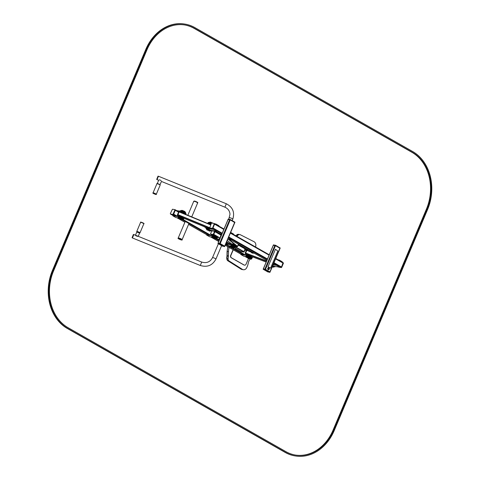 <?xml version="1.0" encoding="UTF-8"?>
<svg xmlns="http://www.w3.org/2000/svg" width="480" height="480" viewBox="0 0 480 480"><rect width="100%" height="100%" fill="white"/><g stroke="black" fill="none" stroke-linecap="round" stroke-linejoin="round"><path stroke-width="0.72" d="M223.836 229.422L214.578 224.154L212.958 227.988L222.222 233.256M275.778 258.504L283.086 262.65L281.514 266.988L281.004 267.42L278.568 267.042M213.546 229.038L209.958 228.018L212.502 228.426L212.928 228.066L214.614 224.07L214.362 223.542M246.906 249.042L248.148 250.938L254.322 253.374L246.864 249.132M246.642 248.886L248.052 250.8L246.804 250.326L245.592 253.344L246.204 254.472M279.996 248.31L275.49 245.64L273.366 245.262M280.086 248.298L270.066 272.016L265.476 269.358L263.346 268.98M234.744 222.558L230.238 219.888L228.108 219.51M228.234 219.192L230.364 219.57L234.96 222.228L224.814 246.27L220.218 243.606L218.088 243.228M283.062 262.632L281.478 267.072L281.052 267.432L278.436 266.994M283.17 262.686L283.416 263.22L281.73 267.216L281.31 267.576L278.682 267.126M209.88 227.982L212.25 228.282L212.67 227.922L214.326 223.506L211.734 223.092L211.314 223.452L209.712 227.886M251.172 252.216A2.64 2.508 -35.3 0 0 252.864 252.84M273.306 245.208L274.92 245.418L264.9 269.136L263.376 268.902L263.154 269.226L267.75 271.89L269.934 272.334L265.338 269.676L263.154 269.226M273.492 244.938L275.616 245.316L280.128 247.986M269.934 272.334L269.916 271.884L265.476 269.358L264.768 269.454M218.034 243.162L228.048 219.438L229.656 219.666L219.648 243.39L218.124 243.15L217.902 243.48L222.492 246.138L224.676 246.588L220.08 243.924L217.902 243.48M224.676 246.588L224.658 246.138L220.218 243.606L219.51 243.708M282.066 262.044L282.12 261.678L279.33 260.088L278.046 259.782M282.246 261.78L282.108 262.092L278.934 260.286M218.76 226.026L218.82 225.66L216.024 224.07L214.74 223.764M218.802 226.074L215.628 224.268M211.266 223.56A2.64 0.456 22.9 0 1 210.15 223.248A3.342 0.576 -157.1 0 0 207.96 222.906A3.342 0.576 -157.1 0 0 208.518 223.536M211.44 223.248A2.64 0.456 22.9 0 1 210.282 222.93A3.342 0.576 -157.1 0 0 208.098 222.588L207.96 222.906M209.364 224.106A2.73 0.468 -157.1 0 1 209.004 223.248A2.73 0.468 -157.1 0 1 211.116 223.92A2.814 0.486 -157.1 0 0 208.944 223.212A2.814 0.486 -157.1 0 0 208.38 223.272A2.814 0.486 -157.1 0 0 209.358 224.124M211.176 223.788A2.814 0.486 -157.1 0 0 208.992 223.092A2.814 0.486 -157.1 0 0 208.434 223.152A2.814 0.486 -157.1 0 0 208.428 223.224M233.346 234.324L233.406 233.958L230.67 232.398M233.526 234.06L233.394 234.378L230.532 232.722M273.114 264.804L276.576 265.344L279.828 267.108L275.796 266.586A2.64 0.456 -157.1 0 0 275.268 266.64L275.268 266.64A3.342 0.576 22.9 0 1 274.392 266.676M273.252 264.48L277.17 265.2L279.966 266.79L279.906 267.156M206.388 228.672A3.342 0.576 22.9 0 1 205.8 228.018A3.342 0.576 22.9 0 1 207.99 228.36A2.64 0.456 -157.1 0 0 209.19 228.684L213.732 229.5L216.642 231.192L212.49 230.562A2.64 0.456 -157.1 0 0 211.962 230.622L211.962 230.622A3.342 0.576 22.9 0 1 211.092 230.658L211.668 231.018M205.8 228.018L205.938 227.7A3.342 0.576 22.9 0 1 208.128 228.042A2.64 0.456 -157.1 0 0 209.328 228.366L213.408 229.002L216.66 230.766L216.6 231.138M206.772 227.658A2.814 0.486 22.9 0 1 209.106 228.324M228.378 237.828L231.234 239.496L227.886 238.992M228.51 237.51L231.246 239.07L231.192 239.436M220.728 236.79A3.342 0.576 22.9 0 1 220.392 236.322A3.342 0.576 22.9 0 1 220.962 236.232M220.392 236.322L220.524 235.998A3.342 0.576 22.9 0 1 221.094 235.914M247.752 250.458L246.804 250.326M247.254 254.328A2.022 0.348 22.9 0 1 247.296 254.298A2.022 0.348 22.9 0 1 249.216 254.796A2.022 0.348 22.9 0 1 250.962 255.834A2.022 0.348 22.9 0 1 250.968 255.846A2.022 0.348 22.9 0 1 250.98 255.9M247.11 254.802A2.112 0.366 22.9 0 1 247.032 254.628L247.128 254.388A2.112 0.366 22.9 0 1 247.188 254.34A2.112 0.366 22.9 0 1 249.186 254.862A2.112 0.366 22.9 0 1 251.01 255.942A2.112 0.366 22.9 0 1 251.016 255.96A2.112 0.366 22.9 0 1 251.022 256.032L250.92 256.272A2.112 0.366 22.9 0 1 250.74 256.338M247.032 254.628A2.112 0.366 22.9 0 1 248.916 255.03A2.112 0.366 22.9 0 1 250.908 256.182A2.112 0.366 22.9 0 1 250.92 256.272L266.184 262.068L250.92 256.266M247.854 255.018L250.062 255.948M274.314 264.636A2.112 0.366 22.9 0 1 274.338 264.654L273.402 264.12M273.306 264.354A2.112 0.366 22.9 0 1 273.684 264.552M245.79 254.28L245.208 253.236L246.738 250.488L246.336 250.332L246.894 250.164L246.546 250.026M246.162 254.424L245.208 253.236M245.322 252.732L246.336 250.332M179.196 211.734L210.774 224.73L179.202 211.734L177.852 214.932L177.768 215.784L178.266 215.988L177.768 215.784M181.368 212.118L184.122 213.282M184.032 213.72L184.164 213.342L181.29 212.13L181.104 212.514M179.202 215.892A2.022 0.348 22.9 0 1 179.244 215.862A2.022 0.348 22.9 0 1 181.194 216.372A2.022 0.348 22.9 0 1 182.916 217.416A2.022 0.348 22.9 0 1 182.928 217.464M182.91 217.74L182.97 217.596A2.112 0.366 22.9 0 1 182.97 217.596A2.112 0.366 22.9 0 0 182.964 217.524A2.112 0.366 22.9 0 0 181.164 216.438A2.112 0.366 22.9 0 0 179.136 215.904A2.112 0.366 22.9 0 0 179.076 215.952L179.016 216.096M179.154 216.126A2.112 0.366 22.9 0 1 181.062 216.678A2.112 0.366 22.9 0 1 182.796 217.662M209.616 223.746L211.05 224.076M209.352 224.142L209.538 223.758L211.026 224.142M207.45 227.52A2.022 0.348 22.9 0 1 207.492 227.49A2.022 0.348 22.9 0 1 210.57 228.558M207.264 227.724L207.324 227.58A2.112 0.366 22.9 0 1 207.378 227.532A2.112 0.366 22.9 0 1 210.384 228.534M207.402 227.754A2.112 0.366 22.9 0 1 209.52 228.396M177.768 215.754L177.36 215.58L177.768 215.748L177.846 214.962L177.438 214.794L178.788 211.596L179.178 211.758L178.788 211.596M177.618 214.314L178.026 214.482L179.034 212.088L178.626 211.92M177.36 215.58L177.438 214.794M237.234 246.618L235.878 246.108L237.522 246.342L238.422 244.212L237.768 246.33A0.438 0.372 129.3 0 1 237.234 246.618L236.058 246.252M220.374 233.946L220.254 234.222A0.438 0.372 -50.7 0 0 220.344 234.678L221.46 235.05M231.948 243.93A2.022 0.348 22.9 0 1 231.99 243.9A2.022 0.348 22.9 0 1 232.98 244.062A2.022 0.348 22.9 0 1 235.662 245.454A2.022 0.348 22.9 0 1 235.668 245.502M231.714 244.26A2.112 0.366 22.9 0 1 231.72 244.23L231.822 243.99A2.112 0.366 22.9 0 1 231.876 243.948A2.112 0.366 22.9 0 1 232.908 244.11A2.112 0.366 22.9 0 1 235.704 245.562A2.112 0.366 22.9 0 1 235.71 245.634L235.608 245.874A2.112 0.366 22.9 0 1 235.596 245.898M231.72 244.23A2.112 0.366 22.9 0 1 232.806 244.35A2.112 0.366 22.9 0 1 234.756 245.172A2.112 0.366 22.9 0 1 235.608 245.874M238.614 244.326L237.768 246.33M240.942 251.46L243.78 251.94L245.16 248.754L238.38 244.878M210.768 234.126L213.63 234.654L214.944 231.342L216.27 231.606M133.836 234.57L132.432 237.96L200.292 265.482L201.696 262.092M229.374 217.758A1.848 0.318 -157.1 0 1 229.38 217.728A1.848 0.318 -157.1 0 1 231.204 218.154A1.848 0.318 -157.1 0 1 232.782 219.168C234.918 212.268 232.764 207.138 226.308 203.76L158.448 176.238L157.044 179.628L158.652 180.306M137.508 236.394L135.75 235.686M159.36 179.796L161.112 180.51M216.384 238.452L219.318 240.126L218.43 239.61L219.462 239.778M218.43 239.61L218.772 238.812L219.804 238.98M226.266 242.826L228.372 244.038M226.602 242.028L230.4 244.206M215.058 231.294L215.91 231.408M217.854 232.518L217.68 233.004M212.892 235.068A2.022 0.348 22.9 0 1 212.934 235.038A2.022 0.348 22.9 0 1 214.884 235.548A2.022 0.348 22.9 0 1 216.606 236.586A2.022 0.348 22.9 0 1 216.618 236.64M210.846 234.204L212.772 235.128A2.112 0.366 22.9 0 1 212.826 235.08A2.112 0.366 22.9 0 1 214.854 235.614A2.112 0.366 22.9 0 1 216.654 236.7A2.112 0.366 22.9 0 1 216.66 236.772L216.6 236.916M212.844 235.302A2.112 0.366 22.9 0 1 214.752 235.854A2.112 0.366 22.9 0 1 216.486 236.838M210.858 234.168L213.522 234.636L214.962 231.882L214.65 231.318M210.546 233.598L210.63 234.042L213.21 234.456L214.608 231.282L211.98 230.844L210.546 233.598M245.328 248.892L243.93 252.066L241.26 251.598M245.37 249.312L245.058 249.132L244.044 251.532L244.356 251.712M243.93 252.066L241.35 251.652M132.42 237.858L132.06 237.708L133.392 234.486M157.044 179.562L156.684 179.418L158.022 176.19M137.052 232.08L139.356 233.052M154.686 193.788L154.38 193.698L154.686 193.788M160.008 184.782L157.254 183.618M231.192 246.174L228.822 245.79L225.726 244.104M225.786 243.96L229.704 244.596A2.64 0.456 -157.1 0 0 230.25 244.542A3.342 0.576 22.9 0 1 233.568 245.328A3.342 0.576 22.9 0 1 236.406 247.152A3.342 0.576 22.9 0 1 235.536 247.188L243.78 251.94M225.924 243.636L229.842 244.272A2.64 0.456 -157.1 0 0 230.388 244.224A3.342 0.576 22.9 0 1 233.706 245.01A3.342 0.576 22.9 0 1 236.544 246.834L236.406 247.152M231.222 244.188A2.814 0.486 22.9 0 1 231.522 244.218A2.814 0.486 22.9 0 1 233.988 245.046A2.814 0.486 22.9 0 1 235.992 246.204M250.644 257.952L251.7 258.558L252.426 256.842L251.244 258.996L248.604 258.534M252.696 256.944L251.502 259.14L248.868 258.69M170.58 214.134L173.208 214.578L173.628 214.218L175.32 210.228L175.068 209.694M170.328 213.6L170.412 214.038L172.956 214.434L175.026 209.658L172.44 209.244L170.328 213.6M245.052 256.494L248.652 258.546M175.416 215.856L173.16 214.572L170.412 214.038M248.754 258.606L251.196 258.984L251.7 258.558M178.53 212.154L175.284 210.306L173.664 214.14L177.156 216.126A2.64 0.456 -157.1 0 0 177.69 216.072L177.69 216.072A3.342 0.576 22.9 0 1 180.996 216.846A3.342 0.576 22.9 0 1 183.852 218.676L183.714 218.994A3.342 0.576 22.9 0 1 182.844 219.03M248.49 258.468L246.09 264.15A1.758 1.428 -81.1 0 1 244.548 265.164A1.758 1.428 -81.1 0 1 244.146 265.026L231.456 257.802A1.758 1.428 -81.1 0 1 230.862 255.48L233.262 249.804M244.446 265.146A1.758 1.428 -81.1 0 1 244.344 265.134A1.758 1.428 -81.1 0 1 243.942 264.99L231.252 257.772A1.758 1.428 -81.1 0 1 230.658 255.45L233.088 249.702M178.644 238.008A2.112 0.366 -157.1 0 0 178.218 238.05A2.112 0.366 22.9 0 1 178.47 237.99A2.112 0.366 22.9 0 1 180.732 238.728A2.112 0.366 22.9 0 1 182.112 239.694A2.112 0.366 -157.1 0 0 180.876 238.8A2.112 0.366 -157.1 0 0 178.644 238.008M197.334 203.022A2.112 0.366 -157.1 0 0 197.628 202.962A2.112 0.366 -157.1 0 0 196.392 202.062A2.112 0.366 -157.1 0 0 194.16 201.276A2.112 0.366 -157.1 0 0 193.734 201.318A2.112 0.366 -157.1 0 0 193.896 201.57M250.35 258.96A8.802 7.14 -81.1 0 1 249.792 259.71L249.564 259.98A4.398 3.57 98.9 0 0 248.562 262.014L247.992 264.354A8.802 7.14 -81.1 0 1 247.458 265.992L246.84 267.444A3.96 3.216 -81.1 0 1 243.378 269.73A3.96 3.216 -81.1 0 1 242.358 269.346L229.158 260.994A2.64 2.142 -81.1 0 1 228.114 258.378L228.402 256.266A2.64 2.142 98.9 0 0 228.432 255.894L228.51 251.67A14.52 11.784 -81.1 0 1 229.098 247.434M236.982 236.418L237.846 235.35A2.64 2.142 -81.1 0 1 239.736 234.534A2.64 2.142 -81.1 0 1 240.264 234.702L254.034 241.71A3.96 3.216 -81.1 0 1 255.498 246.954M197.628 202.914A2.112 0.366 -157.1 0 0 197.658 202.884L197.628 202.962A2.112 0.366 -157.1 0 0 196.392 202.062A2.112 0.366 -157.1 0 0 194.16 201.276A2.112 0.366 -157.1 0 0 193.734 201.318L187.836 215.286M188.928 223.548L182.112 239.694A2.112 0.366 22.9 0 1 182.082 239.73M178.218 238.098A2.112 0.366 22.9 0 1 178.218 238.05L185.232 221.442M236.586 248.964L234.342 249.138A2.64 2.142 -81.1 0 1 232.632 247.212M246.468 256.716L243.732 256.188L240.822 254.49L244.98 255.12A2.64 0.456 -157.1 0 0 245.508 255.066L245.508 255.066A3.342 0.576 22.9 0 1 248.814 255.84A3.342 0.576 22.9 0 1 251.67 257.67A3.342 0.576 22.9 0 1 250.794 257.7M241.002 254.226L245.112 254.802A2.64 0.456 -157.1 0 0 245.64 254.748L245.64 254.748A3.342 0.576 22.9 0 1 248.946 255.516A3.342 0.576 22.9 0 1 251.802 257.346L251.67 257.67M246.48 254.706A2.814 0.486 22.9 0 1 246.762 254.73A2.814 0.486 22.9 0 1 249.234 255.552A2.814 0.486 22.9 0 1 251.25 256.722M212.202 237.216L209.472 236.688L206.562 234.99L210.72 235.62A2.64 0.456 -157.1 0 0 211.248 235.566L211.248 235.566A3.342 0.576 22.9 0 1 214.548 236.34A3.342 0.576 22.9 0 1 217.41 238.17A3.342 0.576 22.9 0 1 216.534 238.2M206.742 234.726L210.852 235.302A2.64 0.456 -157.1 0 0 211.38 235.248L211.38 235.248A3.342 0.576 22.9 0 1 214.686 236.016A3.342 0.576 22.9 0 1 217.542 237.852L217.41 238.17M212.22 235.206A2.814 0.486 22.9 0 1 212.502 235.23A2.814 0.486 22.9 0 1 214.974 236.052A2.814 0.486 22.9 0 1 216.99 237.222M178.512 218.04L175.782 217.512L172.872 215.82L177.03 216.45A2.64 0.456 -157.1 0 0 177.558 216.39L177.558 216.39A3.342 0.576 22.9 0 1 180.858 217.164A3.342 0.576 22.9 0 1 183.714 218.994M173.052 215.556L177.162 216.126L177.03 216.45M178.53 216.03A2.814 0.486 22.9 0 1 178.806 216.06A2.814 0.486 22.9 0 1 181.284 216.876A2.814 0.486 22.9 0 1 183.3 218.046M185.04 213.924A3.342 0.576 -157.1 0 0 185.874 213.882L186.012 213.564A3.342 0.576 -157.1 0 0 183.156 211.734A3.342 0.576 -157.1 0 0 179.85 210.96L179.85 210.96A2.64 0.456 22.9 0 1 179.322 211.02L176.646 210.6M185.874 213.882A3.342 0.576 -157.1 0 0 183.018 212.052A3.342 0.576 -157.1 0 0 179.712 211.278L179.712 211.278A2.64 0.456 22.9 0 1 179.184 211.338L177.468 211.068M184.068 213.738A2.814 0.486 -157.1 0 0 184.758 213.894A2.814 0.486 -157.1 0 0 185.322 213.834A2.814 0.486 -157.1 0 0 182.916 212.292A2.814 0.486 -157.1 0 0 180.132 211.644A2.814 0.486 -157.1 0 0 181.11 212.496A2.73 0.468 -157.1 0 1 180.78 211.626A2.73 0.468 -157.1 0 1 184.314 212.994A2.73 0.468 -157.1 0 1 184.692 213.858A2.73 0.468 -157.1 0 1 184.038 213.708M185.322 213.768A2.814 0.486 -157.1 0 0 185.37 213.714A2.814 0.486 -157.1 0 0 182.964 212.178A2.814 0.486 -157.1 0 0 180.186 211.524A2.814 0.486 -157.1 0 0 180.18 211.596M217.722 232.902A2.814 0.486 -157.1 0 0 218.448 233.07A2.814 0.486 -157.1 0 0 218.874 233.088M213.864 230.778A2.814 0.486 -157.1 0 0 213.822 230.82A2.814 0.486 -157.1 0 0 214.068 231.186M247.452 250.038A2.64 0.456 22.9 0 1 247.14 250.014L245.418 249.744M247.2 249.678L245.34 249.39M269.262 268.128L269.292 269.196L268.548 269.82L267.768 269.376L267.738 268.308L268.488 267.684L269.262 268.128M268.08 268.5A0.606 0.492 -81.1 0 1 269.004 268.83A0.606 0.492 -81.1 0 1 268.422 269.352A0.606 0.492 -81.1 0 1 268.08 268.5M275.43 249.27L268.008 266.832L270.6 268.164L277.824 251.052L275.43 249.27M184.812 24.078L184.308 24A43.998 35.724 98.9 0 0 145.794 49.416L52.422 270.462A43.998 35.724 98.9 0 0 67.29 328.452L285.096 452.376A43.998 35.724 98.9 0 0 295.188 455.922L295.692 456A43.998 35.724 98.9 0 0 334.206 430.584L427.578 209.538A43.998 35.724 98.9 0 0 412.71 151.548L194.904 27.624A43.998 35.724 98.9 0 0 184.812 24.078A43.998 35.724 98.9 0 0 146.304 49.5L52.932 270.54A43.998 35.724 98.9 0 0 67.8 328.53L285.6 452.454A43.998 35.724 98.9 0 0 295.692 456M285.936 451.656L68.136 327.732A43.122 35.01 -81.1 0 1 53.568 270.906L146.94 49.86A43.122 35.01 -81.1 0 1 184.68 24.948A43.122 35.01 -81.1 0 1 194.568 28.422L412.368 152.352A43.122 35.01 -81.1 0 1 426.942 209.178L333.57 430.218A43.122 35.01 -81.1 0 1 295.83 455.13A43.122 35.01 -81.1 0 1 285.936 451.656M184.422 24.912A43.122 35.01 -81.1 0 1 194.064 28.344L411.864 152.268A43.122 35.01 -81.1 0 1 426.432 209.094L333.06 430.14A43.122 35.01 -81.1 0 1 295.578 455.088M228.744 236.964L267.54 259.044M273.996 262.716L281.514 266.988M230.358 233.13L269.16 255.21M275.616 258.882L283.128 263.154M216.642 231.192L216.78 230.874L221.976 233.832M231.366 239.178L267.228 259.584M273.75 263.298L276.846 265.056M280.08 266.898L281.004 267.42M210.018 228.036L211.074 228.642M215.196 230.988L221.634 234.648L215.166 230.982M229.788 239.286L266.886 260.394L229.752 239.28M273.408 264.108L274.38 264.66M214.638 223.716L223.998 229.044M230.52 232.752L269.256 254.79L230.526 232.746M275.616 245.316L265.338 269.676M280.062 247.848L269.784 272.202M273.522 244.86L263.244 269.22M230.238 219.888L220.08 243.924M234.678 222.42L224.526 246.456M228.144 219.432L217.986 243.468M278.472 267L278.772 267.18M253.728 253.158L252.636 253.17L251.07 252.18A2.64 2.508 -35.3 0 0 253.632 253.116M274.914 245.418L275.046 245.1M230.226 219.888L230.364 219.57M229.656 219.666L229.794 219.348M228.132 219.432L228.27 219.114M234.672 222.414L234.804 222.096M279.33 260.088L279.192 260.406M282.12 261.678L281.988 261.996M216.024 224.07L215.892 224.388M218.82 225.66L218.682 225.978M210.282 222.93L210.15 223.248M211.656 223.098A2.55 0.438 -157.1 0 0 209.52 222.402A2.55 0.438 -157.1 0 0 209.01 222.456L208.968 222.552M209.01 222.456L209.832 222.198L212.598 223.23A2.244 0.384 -157.1 0 0 209.88 222.216M212.646 223.236A2.16 0.372 -157.1 0 0 209.952 222.216A2.16 0.372 -157.1 0 0 209.838 222.204M213.15 223.314L210.396 222.09L209.7 222.186M212.976 223.17L210.438 222.096M233.406 233.958L233.268 234.276M279.828 267.108L279.966 266.79M277.038 265.518L277.17 265.2M276.576 265.344L276.714 265.02M272.76 265.638A2.55 0.438 22.9 0 1 274.35 266.772L274.62 266.13M272.604 266.004A2.244 0.384 22.9 0 1 273.696 267.036M272.586 266.052A2.16 0.372 22.9 0 1 273.756 267.024L272.922 267.132M272.43 266.43L273.246 267.144L272.202 266.97L272.784 267.114L272.382 266.532M216.522 231.09L216.66 230.766M213.732 229.5L213.864 229.182M207.99 228.36L208.128 228.042M209.19 228.684L209.328 228.366M213.276 229.32L213.408 229.002M206.616 228.126L206.346 228.768A2.55 0.438 22.9 0 1 208.866 229.356A2.55 0.438 22.9 0 1 211.05 230.754L211.32 230.112M206.616 229.422A2.244 0.384 22.9 0 1 208.716 229.722A2.244 0.384 22.9 0 1 210.39 231.018M207.084 230.04L206.58 229.368A2.16 0.372 22.9 0 1 208.692 229.764A2.16 0.372 22.9 0 1 210.456 231.006L209.622 231.114M206.85 229.818L209.94 231.126L206.85 229.818M209.484 231.096L207.306 229.86L209.484 231.096M231.114 239.388L231.246 239.07M245.592 253.344L266.508 261.294M245.658 253.044L266.628 261.012M183.342 218.076L206.514 227.616M177.852 214.932L210.792 228.492M179.1 211.926L210.69 224.934M177.954 214.644L209.574 227.658M237.204 246.516L228.042 239.016M231.78 244.086L227.286 240.408L231.774 244.098M221.274 235.482L220.488 234.84M237.522 246.342L228.696 239.118M220.224 234.468L215.034 231.492M245.184 249.012L238.302 245.064M220.47 234.84L215.028 231.726M240.996 251.49L234.336 247.668L240.966 251.478M220.068 238.344L213.63 234.654M244.038 251.724L236.232 247.248M230.79 244.134L226.704 241.788M220.188 238.056L213.882 234.438M212.508 257.688A1.848 0.318 22.9 0 1 212.514 257.658A1.848 0.318 22.9 0 1 214.338 258.084A1.848 0.318 22.9 0 1 215.916 259.098C212.472 265.434 207.264 267.564 200.292 265.482M226.308 203.76L224.922 207.186C228 208.584 229.692 210.93 229.998 214.224L228.762 219.186M210.948 234.222L210.63 234.042M214.962 231.882L214.65 231.702M213.954 234.282L213.636 234.102M213.522 234.636L213.21 234.456M140.844 222.276L143.736 223.494M140.616 222.324A1.758 0.3 22.9 0 1 142.356 222.732A1.758 0.3 22.9 0 1 143.862 223.698C145.17 223.686 139.716 221.376 140.616 222.324L136.74 231.51A1.758 0.3 22.9 0 1 138.474 231.918A1.758 0.3 22.9 0 1 139.98 232.878L143.862 223.698M155.316 193.824L153.852 193.74L155.316 193.824M155.466 193.668A1.758 0.3 -157.1 0 0 153.03 192.936C151.722 192.954 157.182 195.252 156.276 194.31A1.758 0.3 -157.1 0 0 155.466 193.668M156.912 183.756C156.69 183.306 157.5 183.474 159.342 184.248L160.152 185.124A1.758 0.3 -157.1 0 0 159.342 184.488A1.758 0.3 -157.1 0 0 156.912 183.756L153.03 192.936M229.704 244.596L229.842 244.272M230.25 244.542L230.388 244.224M231.078 245.988L230.79 245.298A2.55 0.438 22.9 0 1 231.318 245.25A2.55 0.438 22.9 0 1 234.018 246.204A2.55 0.438 22.9 0 1 235.494 247.284L235.764 246.648M231.06 245.952A2.244 0.384 22.9 0 1 231.408 245.688A2.244 0.384 22.9 0 1 234.162 246.732A2.244 0.384 22.9 0 1 234.834 247.548M231.528 246.576L231.024 245.898A2.16 0.372 22.9 0 1 231.456 245.76A2.16 0.372 22.9 0 1 233.94 246.672A2.16 0.372 22.9 0 1 234.9 247.536L234.066 247.644M231.636 246.24L234.384 247.656C234.846 248.178 230.598 246.384 231.294 246.354L231.636 246.24M231.762 246.396L233.916 247.626L231.762 246.396M245.016 256.494L248.958 258.744M175.344 209.868L178.692 211.776M211.902 230.682L212.28 230.892M245.226 249.648L246.354 250.29L245.232 249.636M203.586 226.416L205.92 227.742M245.07 250.026L246.198 250.668M170.718 214.188L173.01 215.496L170.688 214.188M177.096 217.824L184.89 222.258L177.066 217.818M206.694 234.678L188.586 224.37L206.7 234.672L206.562 234.99M210.786 236.994L218.73 241.518L210.756 236.994M225.252 245.226L240.96 254.166L240.822 254.49M181.782 219.48L209.106 235.032M215.472 238.656L219.072 240.702M225.594 244.416L243.366 254.532M249.732 258.156L251.196 258.984M182.694 219.276L210.846 235.302L210.72 235.62M229.458 245.898L232.794 247.794M235.41 249.282L245.106 254.802L244.98 255.12M243.378 269.73L242.106 269.532A3.96 3.216 -81.1 0 1 241.086 269.148L227.886 260.796A2.64 2.142 -81.1 0 1 226.848 258.18L227.13 256.068A2.64 2.142 98.9 0 0 227.16 255.69L227.238 251.472A14.52 11.784 -81.1 0 1 227.958 246.78M242.358 269.346L241.086 269.148A0.882 0.486 122.3 0 1 240.978 269.106A0.882 0.486 122.3 0 1 240.9 269.028M229.158 260.994L227.886 260.796A0.882 0.486 122.3 0 1 227.778 260.76A0.882 0.486 122.3 0 1 227.676 260.646M228.114 258.378L226.68 258.15L227.778 260.76L242.106 269.532M228.402 256.266L226.968 256.038L226.68 258.15M228.432 255.894L226.998 255.642L226.968 256.038M228.51 251.67L227.076 251.418L226.998 255.642M236.004 235.86L236.574 235.152A2.64 2.142 -81.1 0 1 238.464 234.336L236.388 235.194L237.846 235.35M193.734 201.318L194.424 201.042C197.214 202.026 198.294 202.638 197.658 202.884A2.112 0.366 -157.1 0 0 196.428 201.984A2.112 0.366 -157.1 0 0 194.19 201.192A2.112 0.366 -157.1 0 0 193.77 201.24A2.112 0.366 -157.1 0 0 193.764 201.282M197.448 202.584A1.848 0.318 -157.1 0 0 196.614 201.84A1.848 0.318 -157.1 0 0 194.484 201.06M182.076 239.778C182.976 240.918 176.736 238.284 178.188 238.134A2.112 0.366 22.9 0 1 178.434 238.068A2.112 0.366 22.9 0 1 180.702 238.812A2.112 0.366 22.9 0 1 182.076 239.778L182.112 239.694M178.548 238.416A1.848 0.318 22.9 0 1 181.506 239.622A1.848 0.318 22.9 0 1 180.036 239.538A1.848 0.318 22.9 0 1 178.548 238.416M235.104 249.258A2.64 2.142 -81.1 0 1 233.43 247.512M240.894 254.484L241.026 254.166M245.508 255.066L245.64 254.748L245.508 255.066M246.336 256.5L246.048 255.816A2.55 0.438 22.9 0 1 246.564 255.762A2.55 0.438 22.9 0 1 249.264 256.716A2.55 0.438 22.9 0 1 250.752 257.802L251.022 257.16M246.318 256.47A2.244 0.384 22.9 0 1 246.648 256.2A2.244 0.384 22.9 0 1 249.408 257.238A2.244 0.384 22.9 0 1 250.098 258.066M246.792 257.088L246.288 256.416A2.16 0.372 22.9 0 1 246.696 256.272A2.16 0.372 22.9 0 1 249.192 257.184A2.16 0.372 22.9 0 1 250.158 258.048L249.324 258.156M246.882 256.752L249.648 258.174C250.11 258.696 245.856 256.902 246.552 256.866L246.882 256.752M247.008 256.908L249.186 258.144L247.008 256.908M206.634 234.984L206.766 234.666M211.248 235.566L211.38 235.248L211.248 235.566M212.076 237L211.788 236.316A2.55 0.438 22.9 0 1 212.304 236.262A2.55 0.438 22.9 0 1 215.004 237.216A2.55 0.438 22.9 0 1 216.492 238.302L216.762 237.66M212.058 236.97A2.244 0.384 22.9 0 1 212.388 236.706A2.244 0.384 22.9 0 1 215.148 237.738A2.244 0.384 22.9 0 1 215.838 238.566M212.532 237.588L212.028 236.916A2.16 0.372 22.9 0 1 212.436 236.772A2.16 0.372 22.9 0 1 214.926 237.684A2.16 0.372 22.9 0 1 215.898 238.548L215.064 238.656M212.622 237.252L215.388 238.674C215.85 239.196 211.596 237.402 212.292 237.366L212.622 237.252M212.748 237.408L214.926 238.644L212.748 237.408M172.944 215.808L173.076 215.49M177.558 216.39L177.69 216.072L177.558 216.39M178.386 217.824L178.098 217.14A2.55 0.438 22.9 0 1 178.608 217.086A2.55 0.438 22.9 0 1 181.314 218.04A2.55 0.438 22.9 0 1 182.802 219.126L183.072 218.484M178.368 217.794A2.244 0.384 22.9 0 1 178.698 217.53A2.244 0.384 22.9 0 1 181.458 218.562A2.244 0.384 22.9 0 1 182.142 219.39M178.842 218.412L178.332 217.74A2.16 0.372 22.9 0 1 178.746 217.596A2.16 0.372 22.9 0 1 181.236 218.508A2.16 0.372 22.9 0 1 182.208 219.378L181.374 219.486M178.932 218.076L181.692 219.498C182.154 220.02 177.906 218.226 178.602 218.19L178.932 218.076M179.058 218.232L181.236 219.468L179.058 218.232M179.85 210.96L179.712 211.278L179.85 210.96M179.322 211.02L179.184 211.338M185.424 212.91L185.466 212.814A2.55 0.438 -157.1 0 0 183.288 211.416A2.55 0.438 -157.1 0 0 180.762 210.828L180.726 210.924M185.28 212.418A2.244 0.384 -157.1 0 0 183.402 211.152A2.244 0.384 -157.1 0 0 181.182 210.684M185.07 212.046A2.16 0.372 -157.1 0 0 183.408 211.134A2.16 0.372 -157.1 0 0 181.59 210.576M185.184 212.13L181.458 210.558M184.728 211.542L182.196 210.468M217.728 232.884A2.73 0.468 -157.1 0 0 218.388 233.034A2.73 0.468 -157.1 0 0 218.808 233.052M213.978 230.796A2.73 0.468 -157.1 0 0 214.128 231.192M285.096 452.376L285.6 452.454M145.794 49.416L146.304 49.5M52.422 270.462L52.932 270.54M67.29 328.452L67.8 328.53M194.064 28.344L194.568 28.422M411.864 152.268L412.368 152.352M426.432 209.094L426.942 209.178M333.06 430.14L333.57 430.218M209.982 228.03L211.044 228.636M214.626 223.698L224.004 229.032M275.778 258.492L283.086 262.65M273.438 244.872L263.292 268.908M280.086 248.28L280.212 247.98M228.048 219.438L228.18 219.12M218.94 225.762L218.808 226.074M208.866 223.146L211.116 223.926M210.12 222.084L213.21 223.392M279.948 267.21L280.086 266.892M273.534 267.03L274.35 266.772M210.228 231.012L211.05 230.754M206.346 228.768L206.634 229.452M231.234 239.496L231.366 239.172M246.936 250.146L247.746 250.452M183.36 218.088L206.496 227.616M221.268 235.5L220.422 234.804M245.16 248.754L238.386 244.872M220.224 234.462L215.01 231.468M212.688 235.266L210.816 234.192M133.818 234.534L201.684 262.056C206.532 263.496 210.138 262.026 212.514 257.658L218.37 243.792M215.916 259.098L221.604 245.634M161.424 181.434L224.922 207.186M232.782 219.168L232.176 220.602M136.878 231.852L135.468 235.2M139.638 233.016L138.24 236.322M160.038 184.71L161.466 181.344M157.284 183.546L158.706 180.18M210.894 234.204L210.582 234.024M214.926 231.462L214.608 231.282M133.746 234.594L133.38 234.45M158.37 176.298L158.004 176.154M139.608 233.088L139.98 232.878M136.74 231.51L136.848 231.924M160.152 185.124L156.276 194.31M230.79 245.298L231.06 244.662M235.494 247.284L234.804 247.56M175.332 209.85L178.698 211.764M211.914 230.676L212.31 230.898M225.246 245.238L240.954 254.178M197.628 202.962L191.742 216.894M239.736 234.534L238.464 234.336M227.814 246.696L227.076 251.418M235.896 235.8L236.388 235.194M246.048 255.816L246.318 255.174M250.752 257.802L250.062 258.072M211.788 236.316L212.058 235.674M216.492 238.302L215.802 238.572M172.872 215.82L173.004 215.496M178.098 217.14L178.368 216.498M182.802 219.126L182.112 219.396M185.076 213.402L185.07 213.558C187.044 214.23 179.478 210.768 180.51 211.632L180.618 211.518M185.466 212.814C185.964 212.58 185.28 212.028 183.426 211.158C181.434 210.408 180.546 210.294 180.762 210.828M184.962 211.764C185.658 211.728 181.41 209.934 181.872 210.456"/></g></svg>
